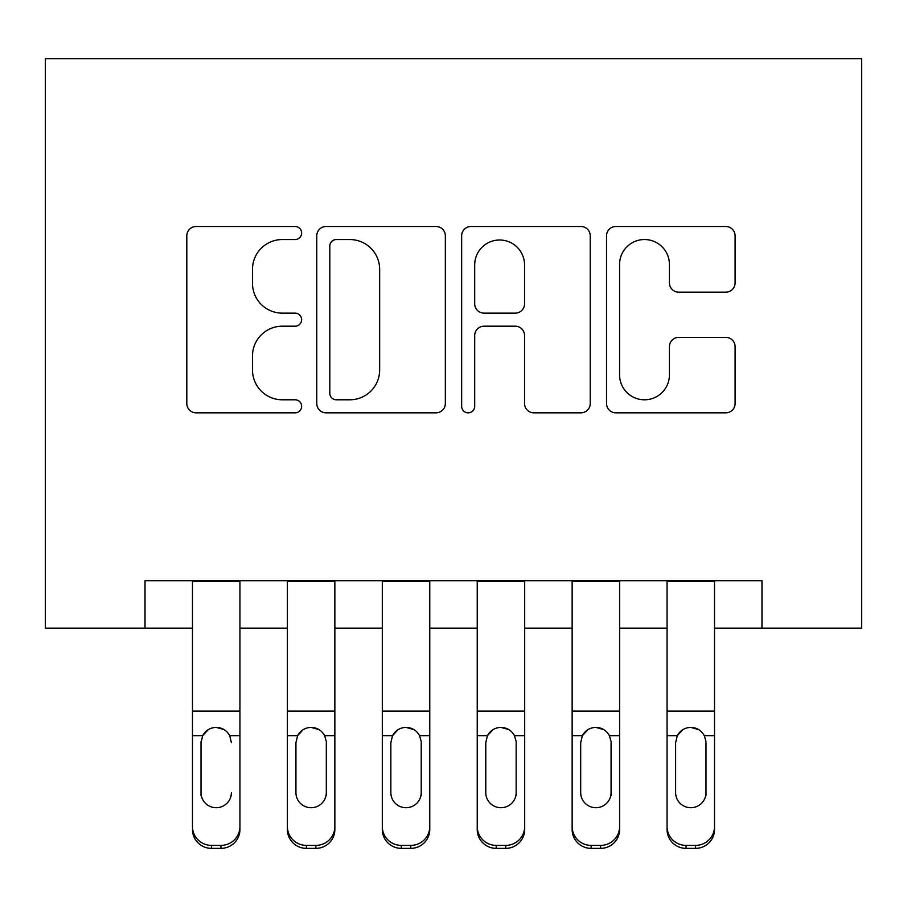 <?xml version="1.0" encoding="UTF-8"?>
<svg xmlns="http://www.w3.org/2000/svg" width="907" height="907" viewBox="0 0 907 907"><rect width="100%" height="100%" fill="white"/><g stroke="black" fill="none" stroke-linecap="round" stroke-linejoin="round"><path stroke-width="1.36" d="M301.634 233.02A6.519 6.519 0 0 0 295.115 226.501L196.116 226.501A9.319 9.319 0 0 0 186.808 235.809L186.808 403.513A9.319 9.319 0 0 0 196.116 412.832L295.115 412.832A6.519 6.519 0 0 0 301.634 406.313A6.519 6.519 0 0 0 295.115 399.794L282.304 399.794A29.818 29.818 0 0 1 252.486 369.977L252.486 355.998A29.818 29.818 0 0 1 282.304 326.191L295.115 326.191A6.519 6.519 0 0 0 301.634 319.661A6.519 6.519 0 0 0 295.115 313.142L282.304 313.142A29.818 29.818 0 0 1 252.486 283.324L252.486 269.356A29.818 29.818 0 0 1 282.304 239.539L295.115 239.539A6.519 6.519 0 0 0 301.634 233.02M725.781 292.179A9.319 9.319 0 0 0 735.101 282.859L735.101 235.809A9.319 9.319 0 0 0 725.781 226.501L615.842 226.501A9.319 9.319 0 0 0 606.534 235.809L606.534 403.513A9.319 9.319 0 0 0 615.842 412.832L725.781 412.832A9.319 9.319 0 0 0 735.101 403.513L735.101 346.689A9.319 9.319 0 0 0 725.781 337.37L678.731 337.37A9.319 9.319 0 0 0 669.423 346.689L669.423 374.863A24.92 24.92 0 0 1 644.492 399.794A24.92 24.92 0 0 1 619.572 374.863L619.572 264.459A24.92 24.92 0 0 1 644.492 239.539A24.92 24.92 0 0 1 669.423 264.459L669.423 282.859A9.319 9.319 0 0 0 678.731 292.179L725.781 292.179M145.018 628.154L145.018 580.695L761.982 580.695L761.982 628.154L861.65 628.154L861.65 58.638L45.35 58.638L45.35 628.154L192.477 628.154M445.348 235.809A9.319 9.319 0 0 0 436.029 226.501L326.089 226.501A9.319 9.319 0 0 0 316.77 235.809L316.77 403.513A9.319 9.319 0 0 0 326.089 412.832L436.029 412.832A9.319 9.319 0 0 0 445.348 403.513L445.348 235.809M470.971 226.501L580.911 226.501A9.319 9.319 0 0 1 590.23 235.809L590.23 403.513A9.319 9.319 0 0 1 580.911 412.832L533.86 412.832A9.319 9.319 0 0 1 524.541 403.513L524.541 335.499A9.319 9.319 0 0 0 515.221 326.191L484.009 326.191A9.319 9.319 0 0 0 474.701 335.499L474.701 406.313A6.519 6.519 0 0 1 468.171 412.832A6.519 6.519 0 0 1 461.652 406.313L461.652 235.809A9.319 9.319 0 0 1 470.971 226.501M239.936 628.154L287.394 628.154M334.853 628.154L382.312 628.154M429.771 628.154L477.229 628.154M524.688 628.154L572.147 628.154M619.606 628.154L667.064 628.154M714.523 628.154L761.982 628.154M336.338 239.539A6.519 6.519 0 0 0 329.819 246.058L329.819 393.264A6.519 6.519 0 0 0 336.338 399.794L349.853 399.794A29.818 29.818 0 0 0 379.659 369.977L379.659 269.356A29.818 29.818 0 0 0 349.853 239.539L336.338 239.539M524.541 264.923A24.92 24.92 0 0 0 499.621 240.004A24.92 24.92 0 0 0 474.701 264.923L474.701 303.822A9.319 9.319 0 0 0 484.009 313.142L515.221 313.142A9.319 9.319 0 0 0 524.541 303.822L524.541 264.923M192.477 580.695L192.477 826.549A18.979 18.832 -0 0 0 211.456 845.392L220.945 845.392A18.979 18.832 -0 0 0 239.936 826.549L239.936 829.531A18.979 18.832 180 0 1 220.945 848.362L220.945 845.392M239.936 738.638L239.936 829.531M231.387 795.632L231.387 792.65A15.192 15.068 180 0 1 216.206 807.718A15.192 15.068 180 0 0 231.387 792.65M201.014 795.632L201.014 792.65A15.192 15.068 180 0 0 216.206 807.718A15.192 15.068 180 0 1 201.014 792.65L201.014 741.484M208.281 729.625L202.703 735.668L201.014 742.663L202.703 735.668C205.628 730.384 210.129 727.629 216.206 727.391C222.26 727.618 226.761 730.373 229.709 735.668L231.387 742.663M224.131 729.625L216.206 727.391M239.936 580.695L239.936 826.549M211.456 845.392L211.456 848.362L220.945 848.362M211.456 848.362A18.979 18.832 180 0 1 192.477 829.531M334.853 738.638L334.853 829.531A18.979 18.832 180 0 1 315.863 848.362L315.863 845.392A18.979 18.832 -0 0 0 334.853 826.549L334.853 829.531M326.305 795.632L326.305 792.65A15.192 15.068 180 0 1 311.124 807.718A15.192 15.068 180 0 1 295.931 792.65L295.931 742.663L295.931 792.65A15.192 15.068 180 0 0 311.124 807.718M319.026 729.613L311.124 727.391C317.178 727.618 321.679 730.373 324.627 735.668L326.305 741.484M303.199 729.625L297.621 735.668L295.931 742.663L297.621 735.668C300.557 730.384 305.058 727.629 311.124 727.391M429.771 738.638L429.771 829.531A18.979 18.832 180 0 1 410.792 848.362L410.792 845.392A18.979 18.832 -0 0 0 429.771 826.549L429.771 829.531M421.222 795.632L421.222 792.65A15.192 15.068 180 0 1 406.041 807.718A15.192 15.068 180 0 1 390.849 792.65L390.849 742.663L390.849 792.65A15.192 15.068 180 0 0 406.041 807.718M413.943 729.613L406.041 727.391C412.095 727.618 416.596 730.373 419.544 735.668L421.222 741.484M398.116 729.625L392.538 735.668L390.849 742.663L392.538 735.668C395.475 730.384 399.976 727.629 406.041 727.391M524.688 738.638L524.688 829.531A18.979 18.832 180 0 1 505.709 848.362L505.709 845.392A18.979 18.832 -0 0 0 524.688 826.549L524.688 829.531M516.151 795.632L516.151 792.65A15.192 15.068 180 0 1 500.959 807.718A15.192 15.068 180 0 1 485.778 792.65L485.778 742.663L485.778 792.65A15.192 15.068 180 0 0 500.959 807.718M508.861 729.613L500.959 727.391C507.013 727.618 511.514 730.373 514.462 735.668L516.151 741.484M493.034 729.625L487.456 735.668L485.778 742.663L487.456 735.668C490.392 730.384 494.893 727.629 500.959 727.391M619.606 738.638L619.606 829.531A18.979 18.832 180 0 1 600.627 848.362L600.627 845.392A18.979 18.832 -0 0 0 619.606 826.549L619.606 829.531M611.069 795.632L611.069 792.65A15.192 15.068 180 0 1 595.876 807.718A15.192 15.068 180 0 1 580.695 792.65L580.695 742.663L580.695 792.65A15.192 15.068 180 0 0 595.876 807.718M603.779 729.613L595.876 727.391C601.931 727.618 606.432 730.373 609.379 735.668L611.069 741.484M587.951 729.625L582.373 735.668L580.695 742.663L582.373 735.668C585.31 730.384 589.811 727.629 595.876 727.391M334.853 580.695L334.853 826.549M306.373 845.392L306.373 848.362A18.979 18.832 180 0 1 287.394 829.531L287.394 826.549A18.979 18.832 -0 0 0 306.373 845.392L315.863 845.392M287.394 580.695L287.394 826.549M306.373 848.362L315.863 848.362M326.305 742.663L326.305 792.65M429.771 580.695L429.771 826.549M401.291 845.392L401.291 848.362A18.979 18.832 180 0 1 382.312 829.531L382.312 826.549A18.979 18.832 -0 0 0 401.291 845.392L410.792 845.392M382.312 580.695L382.312 826.549M401.291 848.362L410.792 848.362M421.222 742.663L421.222 792.65M524.688 580.695L524.688 826.549M496.208 845.392L496.208 848.362A18.979 18.832 180 0 1 477.229 829.531L477.229 826.549A18.979 18.832 -0 0 0 496.208 845.392L505.709 845.392M477.229 580.695L477.229 826.549M496.208 848.362L505.709 848.362M516.151 742.663L516.151 792.65M619.606 580.695L619.606 826.549M591.137 845.392L591.137 848.362A18.979 18.832 180 0 1 572.147 829.531L572.147 826.549A18.979 18.832 -0 0 0 591.137 845.392L600.627 845.392M572.147 580.695L572.147 826.549M591.137 848.362L600.627 848.362M611.069 742.663L611.069 792.65M714.523 738.638L714.523 829.531A18.979 18.832 180 0 1 695.544 848.362L695.544 845.392A18.979 18.832 -0 0 0 714.523 826.549L714.523 829.531M705.986 795.632L705.986 792.65A15.192 15.068 180 0 1 690.794 807.718A15.192 15.068 180 0 1 675.613 792.65L675.613 742.663L675.613 792.65A15.192 15.068 180 0 0 690.794 807.718M698.696 729.613L690.794 727.391C696.848 727.618 701.349 730.373 704.297 735.668L705.986 741.484M682.869 729.625L677.291 735.668L675.613 742.663L677.291 735.668C680.227 730.384 684.728 727.629 690.794 727.391M714.523 580.695L714.523 826.549M686.055 845.392L686.055 848.362A18.979 18.832 180 0 1 667.064 829.531L667.064 826.549A18.979 18.832 -0 0 0 686.055 845.392L695.544 845.392M667.064 580.695L667.064 826.549M686.055 848.362L695.544 848.362M705.986 742.663L705.986 792.65M229.709 735.668L239.936 735.668M192.477 735.668L202.703 735.668M192.477 711.122L239.936 711.122M192.477 581.364L239.936 581.364M324.627 735.668L334.853 735.668M287.394 735.668L297.621 735.668M287.394 711.122L334.853 711.122M287.394 581.364L334.853 581.364M419.544 735.668L429.771 735.668M382.312 735.668L392.538 735.668M382.312 711.122L429.771 711.122M382.312 581.364L429.771 581.364M514.462 735.668L524.688 735.668M477.229 735.668L487.456 735.668M477.229 711.122L524.688 711.122M477.229 581.364L524.688 581.364M609.379 735.668L619.606 735.668M572.147 735.668L582.373 735.668M572.147 711.122L619.606 711.122M572.147 581.364L619.606 581.364M704.297 735.668L714.523 735.668M667.064 735.668L677.291 735.668M667.064 711.122L714.523 711.122M667.064 581.364L714.523 581.364"/></g></svg>
